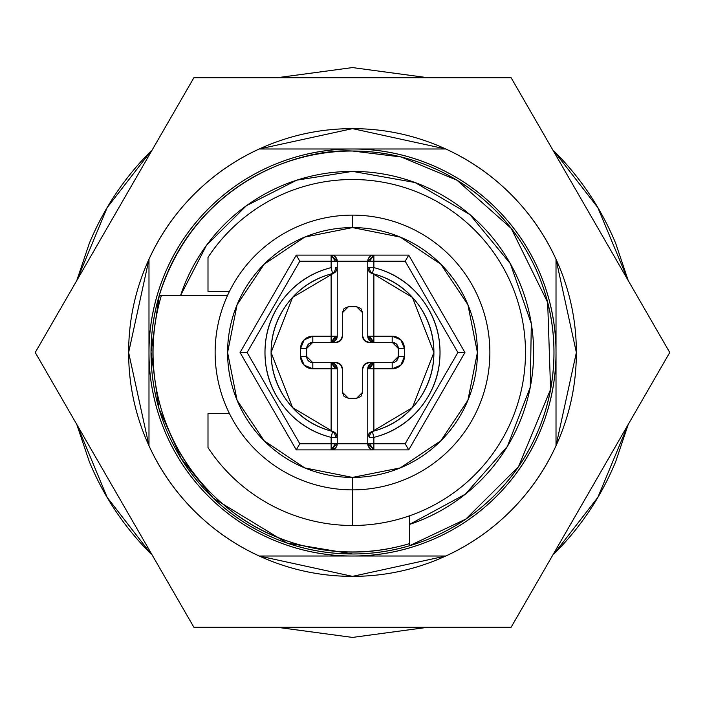 <?xml version="1.0" encoding="UTF-8"?>
<svg xmlns="http://www.w3.org/2000/svg" width="705" height="705" viewBox="0 0 705 705"><rect width="100%" height="100%" fill="white"/><g stroke="black" fill="none" stroke-linecap="round" stroke-linejoin="round"><path stroke-width="1.06" d="M159.251 295.518C195.223 181.176 300.18 148.244 352.5 151.02C379.219 151.02 404.917 156.131 429.601 166.354C454.284 176.585 476.078 191.143 494.972 210.028C513.857 228.922 528.415 250.716 538.646 275.399C548.869 300.083 553.98 325.781 553.98 352.5C553.98 379.219 548.869 404.917 538.646 429.601C528.415 454.284 513.857 476.078 494.972 494.972C476.078 513.857 454.284 528.415 429.601 538.646C404.917 548.869 379.219 553.98 352.5 553.98L287.058 543.053L213.359 498.224L181.247 458.647L158.951 408.486L151.02 351.971L159.251 295.518A201.48 201.48 0 0 0 352.5 553.98C325.781 553.98 300.083 548.869 275.399 538.646C250.716 528.415 228.922 513.857 210.028 494.972C191.143 476.078 176.585 454.284 166.354 429.601C156.131 404.917 151.02 379.219 151.02 352.5C151.02 325.781 156.131 300.083 166.354 275.399C176.585 250.716 191.143 228.922 210.028 210.028C228.922 191.143 250.716 176.585 275.399 166.354C300.083 156.131 325.781 151.02 352.5 151.02L401.18 156.986L456.972 180.224L511.204 228.376L547.67 302.463L550.579 389.38L518.492 466.701L465.811 519.1L409.482 545.749A201.48 201.48 0 0 1 352.5 553.98A201.48 201.48 0 0 0 409.482 545.749L409.482 515.831L409.482 524.432L465.371 494.161L507.353 446.459L530.275 387.186L531.314 323.639L510.341 263.652L469.927 214.593L415.069 182.524L352.5 171.368L296.779 180.154L246.468 205.649L206.433 245.393L180.568 295.518L159.251 295.518L227.504 295.518L180.568 295.518A181.132 181.132 0 0 1 531.314 323.639A181.132 181.132 0 0 1 409.482 524.432L409.482 545.749A201.48 201.48 0 0 0 352.5 151.02A201.48 201.48 0 0 0 159.251 295.518M428.111 627.247L352.5 637.426L277.039 627.247M76.748 424.375L89.271 461.537C103.723 496.443 124.309 527.252 151.029 553.971L107.151 497.36L76.827 424.516M76.827 280.484L107.151 207.64L151.029 151.029C124.309 177.748 103.723 208.557 89.271 243.463L76.748 280.625M277.039 77.753L352.5 67.574L428.111 77.753M161.366 295.518C150.905 330.61 150.165 365.913 159.145 401.418C168.134 436.933 185.574 467.626 211.474 493.526C237.374 519.426 268.067 536.866 303.582 545.855C339.087 554.835 374.39 554.095 409.482 543.634A199.444 199.444 0 0 1 161.366 295.518M556.016 445.763L576.364 352.5L556.016 259.237L556.016 352.5A203.516 203.516 0 0 1 352.5 556.016A203.516 203.516 0 0 1 148.984 352.5L148.984 445.763C160.158 470.147 175.237 491.826 194.201 510.799C215.192 531.79 239.4 547.97 266.834 559.329C294.258 570.689 322.811 576.364 352.5 576.364L259.237 556.016A223.864 223.864 0 0 1 148.984 445.763L128.636 352.5L148.984 259.237L148.984 445.763A223.864 223.864 0 0 0 259.237 556.016L445.763 556.016L352.5 576.364C382.189 576.364 410.742 570.689 438.166 559.329C465.6 547.97 489.808 531.79 510.799 510.799C531.79 489.808 547.97 465.6 559.329 438.166C570.689 410.742 576.364 382.189 576.364 352.5C576.364 322.811 570.689 294.258 559.329 266.834C547.97 239.4 531.79 215.192 510.799 194.201C489.808 173.21 465.6 157.03 438.166 145.671C410.742 134.311 382.189 128.636 352.5 128.636L259.237 148.984L352.5 148.984L259.237 148.984A223.864 223.864 0 0 0 148.984 259.237L148.984 352.5A203.516 203.516 0 0 1 352.5 148.984A203.516 203.516 0 0 1 556.016 352.5C556.016 325.516 550.852 299.555 540.524 274.615C530.195 249.685 515.487 227.68 496.408 208.592C477.32 189.513 455.315 174.805 430.385 164.476C405.445 154.148 379.484 148.984 352.5 148.984C325.516 148.984 299.555 154.148 274.615 164.476C249.685 174.805 227.68 189.513 208.592 208.592C189.513 227.68 174.805 249.685 164.476 274.615C154.148 299.555 148.984 325.516 148.984 352.5C148.984 379.484 154.148 405.445 164.476 430.385C174.805 455.315 189.513 477.32 208.592 496.408C227.68 515.487 249.685 530.195 274.615 540.524C299.555 550.852 325.516 556.016 352.5 556.016C379.484 556.016 405.445 550.852 430.385 540.524C455.315 530.195 477.32 515.487 496.408 496.408C515.487 477.32 530.195 455.315 540.524 430.385C550.852 405.445 556.016 379.484 556.016 352.5L556.016 445.763A223.864 223.864 0 0 1 445.763 556.016C470.147 544.842 491.826 529.763 510.799 510.799C529.763 491.826 544.842 470.147 556.016 445.763L556.016 259.237C544.842 234.853 529.763 213.174 510.799 194.201C491.826 175.237 470.147 160.158 445.763 148.984A223.864 223.864 0 0 1 556.016 259.237A223.864 223.864 0 0 0 445.763 148.984L259.237 148.984C234.853 160.158 213.174 175.237 194.201 194.201C175.237 213.174 160.158 234.853 148.984 259.237A223.864 223.864 0 0 1 259.237 148.984L445.763 148.984L352.5 128.636C322.811 128.636 294.258 134.311 266.834 145.671C239.4 157.03 215.192 173.21 194.201 194.201C173.21 215.192 157.03 239.4 145.671 266.834C134.311 294.258 128.636 322.811 128.636 352.5C128.636 382.189 134.311 410.742 145.671 438.166C157.03 465.6 173.21 489.808 194.201 510.799C213.174 529.763 234.853 544.842 259.237 556.016L445.763 556.016A223.864 223.864 0 0 0 556.016 445.763L556.016 442.423M628.173 280.475L597.849 207.64L553.971 151.029C580.691 177.748 601.277 208.557 615.729 243.463L628.252 280.625M628.252 424.375L615.729 461.537C601.277 496.443 580.691 527.252 553.971 553.971L597.849 497.36L628.173 424.525M427.961 627.247L352.5 637.426L276.889 627.247M276.889 77.753L352.5 67.574L427.961 77.753M199.268 189.293L196.307 192.121M192.121 196.307L189.293 199.268M189.293 505.732L192.121 508.693M196.307 512.879L199.268 515.707M505.732 515.707L508.693 512.879M512.879 508.693L515.707 505.732M515.707 199.268L512.879 196.307M508.693 192.121L505.732 189.293M342.322 312.817L342.322 336.214L342.322 312.817L344.111 308.499L348.429 306.71L342.322 312.817L348.429 306.71L356.571 306.71L360.889 308.499L362.678 312.817L356.571 306.71L362.678 312.817L362.678 336.214A6.107 6.107 0 0 0 368.786 342.322L373.87 342.322L368.786 342.322L364.467 340.533L362.678 336.214L362.678 312.817L360.889 308.499L356.571 306.71L348.429 306.71L344.111 308.499L342.322 312.817L342.322 336.214L340.533 340.533L336.214 342.322L331.13 342.322L335.448 340.533L337.237 336.214L335.448 336.214L331.13 342.322L337.237 336.214L337.237 267.636L335.43 267.636A6.107 4.3 90 0 1 332.575 273.39L332.619 273.558A6.107 6.107 0 0 0 337.237 267.636L337.237 261.229L331.13 255.122L335.448 261.229L367.763 261.229L367.763 336.214L369.552 340.533L373.87 342.322L392.183 342.322L398.29 348.429L398.29 356.571L392.183 362.678L373.87 362.678L373.87 368.786L373.87 362.678L369.552 368.786L392.183 368.786L400.819 365.208L404.397 356.571L404.397 348.429L400.819 339.792L392.183 336.214L369.552 336.214L373.87 342.322L373.87 273.945C391.592 278.766 406.027 288.477 417.175 303.062C428.332 317.655 433.91 334.135 433.91 352.5C433.91 370.865 428.332 387.345 417.175 401.938C406.027 416.523 391.592 426.234 373.87 431.055L373.87 368.786L392.183 368.786A12.214 12.214 0 0 0 404.397 356.571L404.397 348.429A12.214 12.214 0 0 0 392.183 336.214L373.87 336.214L373.87 273.945M337.237 336.214A6.107 6.107 0 0 1 331.13 342.322L335.448 336.214L337.237 336.214L337.237 261.229L367.763 261.229L367.763 267.636A6.107 6.107 0 0 0 372.381 273.558A6.107 6.107 0 0 1 367.763 267.636L369.05 271.39L412.443 297.413L433.91 352.5L412.443 407.587L372.381 431.442L373.87 437.364L372.425 431.61A6.107 4.318 90 0 0 369.552 437.364L373.87 437.364L373.87 443.771L369.552 443.771L373.87 449.878L373.87 443.771L405.199 443.771L457.889 352.5L405.199 261.229L373.87 261.229L373.87 255.122L369.552 261.229L373.87 261.229L373.87 267.636L369.552 267.636A6.107 4.318 90 0 0 372.425 273.39L373.87 267.636C393.311 272.535 409.2 282.89 421.519 298.7C433.848 314.518 440.008 332.452 440.008 352.5C440.008 372.548 433.848 390.482 421.519 406.3C409.2 422.11 393.311 432.465 373.87 437.364A87.508 87.508 0 0 0 373.87 267.636L373.87 261.229L405.199 261.229L408.724 255.122L296.276 255.122L240.061 352.5L296.276 449.878L331.13 449.878L337.237 443.771L335.448 443.771L331.13 449.878L408.724 449.878L464.939 352.5L408.724 255.122L296.276 255.122L299.801 261.229L247.111 352.5L299.801 443.771L331.13 443.771L331.13 437.364C311.689 432.465 295.8 422.11 283.481 406.3C271.152 390.482 264.992 372.548 264.992 352.5C264.992 332.452 271.152 314.518 283.481 298.7C295.8 282.89 311.689 272.535 331.13 267.636L331.13 261.229L299.801 261.229L331.13 261.229L331.13 267.636L332.575 273.39A6.107 4.3 -90 0 0 335.43 267.636L337.237 267.636A6.107 6.107 0 0 1 332.619 273.558L331.13 273.945L331.13 336.214L312.817 336.214L304.181 339.792L300.603 348.429L300.603 356.571L304.181 365.208L312.817 368.786L331.13 368.786L331.13 431.055C313.408 426.234 298.973 416.523 287.825 401.938C276.668 387.345 271.09 370.865 271.09 352.5C271.09 334.135 276.668 317.655 287.825 303.062C298.973 288.477 313.408 278.766 331.13 273.945L331.13 336.214L312.817 336.214A12.214 12.214 0 0 0 300.603 348.429L306.71 348.429L312.817 342.322L336.214 342.322A6.107 6.107 0 0 0 342.322 336.214A6.107 6.107 0 0 1 336.214 342.322M337.237 267.636L335.95 271.39L332.619 273.558L331.13 267.636A87.508 87.508 0 0 0 331.13 437.364L332.575 431.61A6.107 4.3 90 0 1 335.43 437.364L337.237 437.364A6.107 6.107 0 0 0 332.619 431.442L292.557 407.587L271.09 352.5L292.557 297.413L333.958 273.046M362.678 392.183L362.678 368.786L362.678 392.183L360.889 396.501L356.571 398.29L362.678 392.183L356.571 398.29L348.429 398.29L344.111 396.501L342.322 392.183L348.429 398.29L342.322 392.183L342.322 368.786A6.107 6.107 0 0 0 336.214 362.678L331.13 362.678A6.107 6.107 0 0 1 337.237 368.786L331.13 362.678L335.448 368.786L337.237 368.786L335.448 364.467L331.13 362.678L336.214 362.678L340.533 364.467L342.322 368.786L342.322 392.183L344.111 396.501L348.429 398.29L356.571 398.29L360.889 396.501L362.678 392.183L362.678 368.786L364.467 364.467L368.786 362.678L373.87 362.678L369.552 364.467L367.763 368.786L367.763 443.771L337.237 443.771L337.237 368.786L335.448 368.786L331.13 362.678L312.817 362.678L306.71 356.571L306.71 348.429L308.499 344.111L312.817 342.322L312.817 336.214L312.817 342.322L331.13 342.322L331.13 336.214L331.13 342.322M208.001 257.395L208.001 263.141L208.001 257.395A172.989 172.989 0 0 1 504.78 270.429A172.989 172.989 0 0 1 352.5 525.489L352.5 489.869A137.369 137.369 0 0 1 215.131 352.5A137.369 137.369 0 0 1 352.5 215.131A137.369 137.369 0 0 0 215.131 352.5A137.369 137.369 0 0 0 352.5 489.869L352.5 477.408A124.908 124.908 0 0 1 227.592 352.5A124.908 124.908 0 0 1 352.5 227.592L352.5 215.131L352.5 227.592L400.299 237.1L440.819 264.181L467.9 304.701L477.408 352.5L467.9 400.299L440.819 440.819L400.299 467.9L352.5 477.408L304.701 467.9L264.181 440.819L237.1 400.299L227.592 352.5L237.1 304.701L264.181 264.181L304.701 237.1L352.5 227.592A124.908 124.908 0 0 1 477.408 352.5A124.908 124.908 0 0 1 352.5 477.408L352.5 489.869A137.369 137.369 0 0 0 489.869 352.5A137.369 137.369 0 0 0 352.5 215.131A137.369 137.369 0 0 1 489.869 352.5A137.369 137.369 0 0 1 352.5 489.869L352.5 525.489A172.989 172.989 0 0 0 504.78 270.429A172.989 172.989 0 0 0 208.001 257.395L208.001 291.447L229.442 291.447M396.501 344.111L398.29 348.429L392.183 342.322L396.501 344.111M367.763 267.636L369.552 267.636L367.763 267.636L367.763 336.214L373.87 336.214L373.87 342.322A6.107 6.107 0 0 1 367.763 336.214L373.87 342.322L392.183 342.322A6.107 6.107 0 0 1 398.29 348.429L398.29 356.571L396.501 360.889M306.71 348.429L300.603 348.429L300.603 356.571L306.71 356.571L306.71 348.429A6.107 6.107 0 0 1 312.817 342.322M335.448 336.214L331.13 336.214L335.448 336.214M306.71 356.571L300.603 356.571A12.214 12.214 0 0 0 312.817 368.786L312.817 362.678A6.107 6.107 0 0 1 306.71 356.571M312.817 362.678L312.817 368.786L331.13 368.786L331.13 362.678L312.817 362.678M331.13 362.678L331.13 368.786L335.448 368.786L331.13 368.786L331.13 431.055M332.619 273.558A81.41 81.41 0 0 0 332.619 431.442L335.95 433.61L337.237 437.364L337.237 368.786M336.223 257.863L335.448 256.911L337.237 261.229L331.13 261.229L331.13 255.122L331.13 261.229L335.448 261.229L331.13 255.122A6.107 6.107 0 0 1 337.237 261.229L336.981 259.493M299.801 261.229L296.276 255.122L240.061 352.5L247.111 352.5L299.801 261.229M332.619 431.442A6.107 6.107 0 0 1 337.237 437.364L335.43 437.364A6.107 4.3 -90 0 0 332.575 431.61L331.13 437.364L335.43 437.364L331.13 437.364L331.13 443.771L299.801 443.771L247.111 352.5L240.061 352.5L296.276 449.878L299.801 443.771L296.276 449.878L331.13 449.878L331.13 443.771L337.237 443.771L337.237 437.364M335.448 256.911L334.505 256.144M332.866 255.377L331.13 255.122M370.883 255.906L372.266 255.333M368.777 447.137L369.552 448.089L367.763 443.771L337.237 443.771A6.107 6.107 0 0 1 331.13 449.878L335.448 443.771L331.13 443.771L331.13 449.878L332.866 449.623M369.552 256.911L368.583 258.171M368.001 259.537L367.763 261.229A6.107 6.107 0 0 1 373.87 255.122L373.87 261.229L369.552 261.229L373.87 255.122L367.763 261.229L369.552 261.229L367.763 261.229M408.724 255.122L464.939 352.5L462.877 352.5L464.939 352.5L408.724 449.878L407.693 448.089L408.724 449.878L373.87 449.878A6.107 6.107 0 0 1 367.763 443.771L368.019 445.507M407.693 256.911L405.199 261.229L457.889 352.5L462.877 352.5L457.889 352.5L405.199 443.771L407.693 448.089L405.199 443.771L373.87 443.771L373.87 449.878L369.552 443.771L367.763 443.771L373.87 449.878L331.13 449.878L335.448 448.089L336.294 447.032M334.496 448.865L335.527 448.01M336.981 445.516L337.237 443.798M373.87 342.322L369.552 336.214L367.763 336.214M369.552 267.636L373.87 267.636L372.425 273.39A6.107 4.318 -90 0 1 369.552 267.636M369.552 448.089L370.495 448.856M372.134 449.623L373.87 449.878M392.183 342.322L392.183 336.214L392.183 342.322M372.381 273.558L372.381 273.558A81.41 81.41 0 0 1 372.381 431.442A6.107 6.107 0 0 0 367.763 437.364L367.763 443.771L373.87 443.771L373.87 437.364L369.552 437.364A6.107 4.318 -90 0 1 372.425 431.61L370.063 432.588M398.29 348.429L404.397 348.429L398.29 348.429M398.29 356.571L404.397 356.571L398.29 356.571A6.107 6.107 0 0 1 392.183 362.678L392.183 368.786L392.183 362.678L373.87 362.678L367.763 368.786L367.763 437.364A6.107 6.107 0 0 1 372.381 431.442L373.87 431.055L373.87 368.786L367.763 368.786L369.552 368.786L373.87 362.678A6.107 6.107 0 0 0 367.763 368.786M372.381 431.442L369.05 433.61L367.763 437.364M362.678 368.786A6.107 6.107 0 0 1 368.786 362.678M336.214 362.678A6.107 6.107 0 0 1 342.322 368.786M511.125 627.247L193.875 627.247L35.25 352.5L193.875 77.753L511.125 77.753L669.75 352.5L511.125 627.247L193.875 627.247L35.25 352.5L193.875 77.753L511.125 77.753L669.75 352.5L511.125 627.247M352.5 576.364C382.189 576.364 410.742 570.689 438.166 559.329M438.166 145.671C410.742 134.311 382.189 128.636 352.5 128.636M229.442 413.553L208.001 413.553L229.442 413.553L208.001 413.553L208.001 447.605A172.989 172.989 0 0 0 352.5 525.489A172.989 172.989 0 0 1 208.001 447.605L208.001 441.33M208.001 263.141L208.001 291.447L208.001 263.141"/></g></svg>
